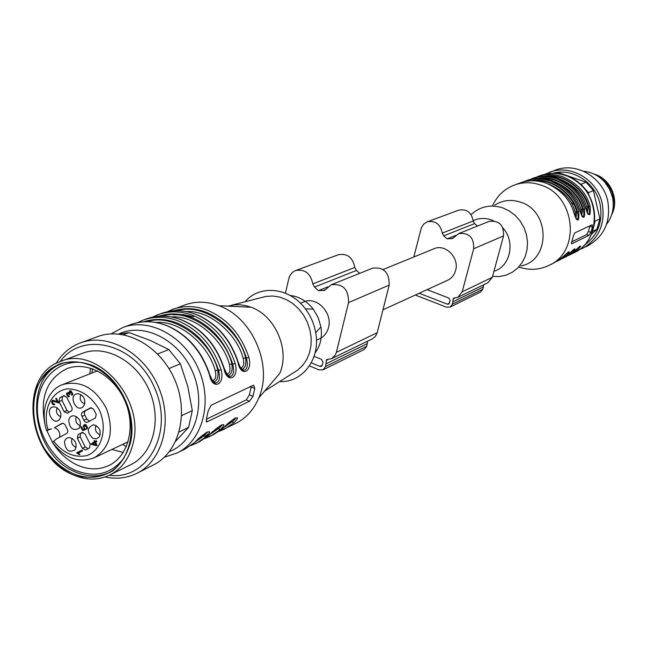 <?xml version="1.0" encoding="UTF-8"?>
<svg xmlns="http://www.w3.org/2000/svg" width="647" height="647" viewBox="0 0 647 647"><rect width="100%" height="100%" fill="white"/><g stroke="black" fill="none" stroke-linecap="round" stroke-linejoin="round"><path stroke-width="0.97" d="M382.959 309.808L447.546 280.297C451.598 278.339 454.283 275.056 455.601 270.438C459.58 257.66 445.29 243.45 433.927 248.78L383.121 269.516M316.432 340.201L319.65 338.729C324.171 336.545 327.139 332.784 328.539 327.455C332.793 312.687 316.423 295.93 303.734 301.923L300.467 303.257M311.272 362.83L319.844 366.388L321.357 366.372L322.327 365.11L323.007 362.32L321.535 359.4L314.078 356.319M285.432 293.204L288.764 278.865C289.816 274.749 292.137 271.966 295.728 270.519C304.891 268.942 310.592 273.406 312.816 283.904L314.507 287.09L318.437 290.64L324.616 290.349L331.215 284.777C342.975 283.483 348.749 289.419 348.547 302.594L336.359 352.38L335.219 355.203L331.45 358.721L326.557 359.611L325.627 366.485L323.063 369.817L318.995 369.874L309.436 365.895M295.728 270.519L338.389 254.724C347.245 253.179 352.72 257.409 354.807 267.437L356.432 270.462L359.716 273.341M328.013 286.791L318.437 290.64M331.215 284.777L372.559 268.182C383.897 266.887 389.437 272.533 389.179 285.109L377.185 332.728L375.422 336.375L372.413 338.818L331.45 358.721M367.528 341.195L366.76 346.266L364.269 349.477L323.063 369.817M419.207 293.245L447.336 304.163L448.686 304.122L450.199 300.596L448.937 298.105L427.069 289.654M413.813 256.988L421.391 227.687L423.736 224.088L427.255 221.824C435.423 220.352 440.421 224.121 442.249 233.138L443.705 235.856L447.142 238.864L452.633 238.533L458.561 233.656C469.002 232.386 474.041 237.417 473.677 248.755L462.201 291.813L457.752 297.361L453.393 298.202L452.471 304.147L450.15 307.066L446.535 307.179L415.293 295.032M427.255 221.824L458.723 210.17C466.641 208.73 471.461 212.337 473.2 220.999L474.599 223.603L477.494 226.054M455.69 235.427L447.142 238.864M458.561 233.656L488.986 221.444C499.088 220.19 503.948 225.01 503.56 235.904L492.302 277.328L487.984 282.674L457.752 297.361M483.592 284.809L482.848 289.225L480.584 292.04L450.15 307.066M206.312 419.28L246.248 399.895L249.386 394.848L251.335 386.202M253.106 385.361L211.205 405.216L208.237 410.691L206.393 418.981L206.911 421.933L249.451 401.269L252.961 396.385L254.789 388.443L253.681 385.232L253.106 385.361M227.631 424.133L230.955 421.213M224.072 427.352L232.014 421.82L231.133 421.44L232.2 420.194M218.953 431.436L224.622 429.05L233.947 422.766L232.014 421.82C234.756 419.717 235.864 418.431 235.33 417.97M223.223 428.079L213.615 434.606L223.078 428.225C227.655 423.898 234.845 417.881 235.338 418.124L235.265 418.002M233.947 422.766C243.733 412.94 231.416 419.062 223.005 428.274M213.502 431.274L217.157 428.063M210.032 434.412L218.257 428.71L217.368 428.322L218.508 426.971M213.615 434.606L204.978 438.464L210.825 436.013L220.231 429.665L218.257 428.71C221.023 426.583 222.123 425.297 221.549 424.844M209.207 435.124L199.511 441.723L209.054 435.277C213.647 430.91 220.999 424.788 221.533 425.006L221.468 424.885M220.231 429.665C230.106 419.717 217.441 426.017 208.973 435.326M198.985 438.609L202.972 435.116M190.63 445.67L196.639 443.171L206.118 436.765L203.207 435.399L204.428 433.951M195.588 441.675L204.104 435.803L207.412 432.042M194.779 442.37L184.993 449.05L194.618 442.54C199.244 438.124 206.749 431.881 207.331 432.091L207.275 431.961M206.118 436.765C216.09 426.697 203.061 433.175 194.537 442.588M241.841 369.526C245.31 368.022 246.556 364.091 245.585 357.759L243.232 358.527C244.461 363.897 243.595 367.059 240.627 368.022M239.681 366.93L243.515 370.351L241.905 369.712M243.604 370.359C247.243 369.647 248.197 365.571 246.475 358.131L248.828 357.379C241.355 335.009 227.906 319.44 208.471 310.657C196.445 305.748 184.573 305.287 172.846 309.274L167.225 311.773L184.88 304.899C195.758 301.057 207.113 301.332 218.961 305.716C252.354 317.305 273.244 365.628 258.808 397.897C253.891 409.527 246.313 417.994 236.058 423.284L218.945 431.444M237.861 362.053L237.902 362.207C240.781 377.864 253.074 372.171 248.828 357.379M227.809 375.802C231.489 374.419 232.831 370.424 231.844 363.824L229.459 364.609C230.704 370.141 229.774 373.351 226.668 374.257M225.625 373.02L229.653 376.627M229.75 376.643C233.486 375.915 234.489 371.766 232.75 364.204L235.136 363.436C227.55 340.751 213.939 324.948 194.294 316.019C182.147 311.021 170.153 310.536 158.321 314.563L152.546 317.143L161.257 313.496C173.072 309.476 185.034 309.962 197.165 314.935C216.761 323.832 230.34 339.594 237.902 362.207M223.854 368.248L223.902 368.41C226.822 384.286 239.471 378.43 235.136 363.436M213.47 382.248C217.303 380.889 218.71 376.829 217.707 370.068L215.273 370.868C216.551 376.562 215.556 379.829 212.297 380.671M211.157 379.271L215.378 383.089M215.483 383.105C219.341 382.361 220.384 378.139 218.621 370.456C211.116 348.054 197.699 332.429 178.37 323.565C166.7 318.72 155.151 318.13 143.715 321.794M209.434 374.621L209.482 374.791C212.451 390.901 225.471 384.868 221.048 369.672L218.621 370.456L217.707 370.068C211.496 341.94 174.544 312.347 147.233 321.672M227.833 306.136L234.327 304.85L239.891 304.761L245.52 305.562L251.109 307.236C275.266 315.582 290.196 350.116 279.73 373.432L258.808 397.897M261.566 297.531L265.771 296.447L272.638 295.994L279.625 297.07L286.475 299.634L292.905 303.613L298.679 308.837L303.556 315.113L307.357 322.206L309.921 329.824L311.15 337.685L311.005 345.466L309.492 352.874L306.67 359.619L302.667 365.45L297.628 370.141L264.583 391.144M297.628 370.141L293.964 372.462M245.035 301.777C259.779 284.187 289.719 287.349 305.384 308.87C310.738 316.011 314.183 323.985 315.72 332.776C320.661 358.923 302.456 382.911 279.544 381.593M290.082 295.444C299.165 296.512 306.888 301.081 313.253 309.145L318.154 317.531L320.912 326.848C322.424 337.014 320.467 345.765 315.016 353.116M92.481 443.955L96.031 444.845L94.939 442.653L92.481 443.955M95.578 442.362L94.939 442.653M96.67 444.554L96.031 444.845M69.933 391.872L70.345 390.731M67.733 393.489L68.056 392.503L68.857 392.964L69.73 390.837L71.073 390.925L72.747 394.104L71.995 395.406L71.477 394.597L72.043 393.643L70.143 391.758L70.013 394.338L69.383 394.565L67.822 393.449C66.876 394.743 67.28 395.543 69.043 395.835L69.35 396.757L68.258 396.748L66.698 394.921L66.714 393.247L68.048 392.503M69.423 392.923L68.493 393.489M71.55 391.225L70.79 391.718M78.538 452.973L77.85 452.342L82.145 450.069M59.055 401.577L62.007 400.372L67.021 410.441L64.085 411.67L67.239 413.255L71.607 410.756L72.197 409.397L71.833 407.432L66.787 397.307L63.535 395.762L59.573 397.986L59.055 401.577L64.085 411.67M68.897 412.09L67.021 410.441M64.393 395.584L59.573 397.986M62.007 400.372L62.516 396.789M91.381 407.691L81.959 412.576L81.304 414.355L81.951 416.393L84.854 415.148L84.231 412.77L85.323 410.982M89.375 421.237L86.787 419.013L84.854 415.148M77.308 438.221L80.212 436.919L85.234 447.004L82.347 448.322L77.308 438.221L78.158 434.461L83.083 432.358M80.212 436.919L80.535 433.53M88.186 448.686L85.234 447.004M72.197 438.415L71.623 439.96C71.372 443.721 72.901 446.171 76.184 447.32M57.082 407.812C55.602 411.945 56.855 414.945 60.842 416.789M80.883 394.63C79.209 398.932 80.495 402.013 84.725 403.865M96.152 425.516C94.616 429.082 95.57 432.01 98.991 434.299L100.236 434.671M84.296 425.912L84.903 424.537M85.566 429.454L83.665 429.956L83.342 429.309M86.334 424.966L85.388 425.467M94.672 440.558L94.041 440.85L94.656 440.526L95.125 441.472L96.476 440.842M92.626 443.882L92.125 443.138L95.643 441.23M96.88 444.974L96.16 444.788M54.518 404.318L54.024 404.003M52.844 401.31L53.248 400.234M54.712 400.703L53.677 401.213M58.384 402.369L57.478 401.973M76.516 416.619L75.853 418.302C75.529 421.456 76.702 423.809 79.363 425.346L80.438 425.686M69.431 392.737L68.857 392.964M69.997 394.314L69.383 394.565M72.65 394.12L71.477 394.597M78.061 453.806L76.686 452.876L82.112 450.005L82.541 450.862L78.311 453.094L79.961 454.38L79.314 454.72L78.061 453.806L78.861 453.434M78.125 452.892L76.961 453.426M77.85 452.342L76.686 452.876M52.447 442.362L56.459 438.941L67.029 433.231L67.87 431.614L67.595 429.883L65.048 424.756L63.349 423.292L61.966 423.332L54.453 427.732C58.715 429.373 60.414 432.56 59.548 437.283M86.787 419.013L83.884 420.275L81.951 416.393M83.884 420.275L85.323 422.135L87.305 422.345L95.384 418.011L96.249 414.541L93.572 409.171L90.507 407.836L82.42 412.22M79.508 433.983L82.412 432.325M82.347 448.322L85.469 449.964L86.738 449.43L89.626 447.773L90.159 444.198L85.105 434.056L81.886 432.471L81.425 432.762M64.474 441.909C65.452 450.361 68.986 453.005 75.076 449.843C77.422 443.874 75.594 439.782 69.585 437.574C66.892 437.574 65.193 439.014 64.474 441.909M56.297 407.392L54.477 406.898C43.503 406.34 52.367 427.473 59.67 419.288C62.08 414.606 60.955 410.643 56.297 407.392M84.797 403.55C85.089 398.317 82.962 395.058 78.408 393.772C67.102 393.085 76.103 414.703 83.592 406.219L84.797 403.55M92.99 438.407L96.411 438.836L99.169 437.048C101.506 431.072 99.678 426.963 93.669 424.731C86.844 427.538 86.617 432.099 92.99 438.407M83.172 426.082L84.288 424.699L85.687 424.642L87.62 427.902L86.86 429.187L86.35 428.314L86.892 427.432L84.773 425.589L83.981 427.352L85.639 429.648L82.509 430.465L80.778 426.996L81.417 426.648L82.8 429.438L84.45 429.034L83.172 426.082L84.336 425.572M85.113 428.743L84.45 429.034M81.441 426.705L80.778 426.996M83.665 429.956L82.509 430.465M87.515 427.804L86.35 428.314M95.667 441.27L94.511 441.796L94.041 440.85M92.125 443.138L94.511 441.796M92.472 443.842L91.324 444.368L90.976 443.664M95.125 441.472L96.443 440.777L96.872 441.634L95.554 442.33L97.074 445.371L96.46 445.694L91.324 444.368M55.691 401.229L57.397 402.005L55.699 398.592L56.329 398.245L58.618 402.838L52.957 401.245L52.391 402.022L53.369 403.938L54.34 403.882L54.712 404.787L53.224 404.747C51.437 403.032 51.226 401.561 52.601 400.331L55.691 401.229M58.594 402.798L58.109 402.992M56.37 398.326L55.699 398.592M58.06 401.73L57.397 402.005M68.695 420.162C69.439 417.186 71.202 415.714 73.976 415.77C79.961 418.067 81.74 422.192 79.314 428.128C73.192 431.282 69.65 428.629 68.695 420.162M62.832 423.187L54.453 427.732M50.943 428.929L46.649 430.732L49.067 429.252L51.509 429.001M111.891 449.439L123.262 452.479M52.973 443.114C59.289 453.029 67.231 460.284 76.799 464.861C88.073 469.948 98.773 470.167 108.898 465.525C128.462 456.313 136.137 426.51 124.976 401.051C114.074 375.478 87.11 360.662 66.997 368.604C46.867 378.721 39.54 397.42 45.007 424.691M46.875 430.659L52.439 442.241M82.994 362.749C59.395 359.15 39.33 377.913 37.518 404.132C35.496 430.304 51.736 459.41 74.3 469.892C94.591 478.311 111.203 474.308 124.119 457.874M61.764 363.638C22.322 378.107 31.444 453.782 74.009 471.38C86.18 476.912 97.818 477.365 108.922 472.731M71.138 472.747C83.932 478.545 96.063 478.78 107.531 473.458C129.424 463.009 137.981 429.519 125.421 400.857C113.152 372.074 82.889 355.365 60.284 364.164C19.418 377.209 27.732 454.801 71.138 472.747M92.27 365.312C80.94 361.406 70.054 360.929 59.605 363.905C49.989 368.822 42.484 376.417 37.089 386.688C30.983 404.335 32.107 422.774 40.454 442.022C50.733 460.235 64.579 471.849 81.983 476.855C93.184 478.19 103.496 476.184 112.918 470.822C121.28 463.616 127.176 454.057 130.621 442.127C137.277 413.296 118.708 376.174 92.27 365.312M133.339 442.33C129.812 457.841 121.968 468.743 109.812 475.035C97.859 480.608 85.21 480.373 71.866 474.324C26.721 455.65 18.124 374.937 60.697 361.414C96.557 345.361 144.54 398.042 133.339 442.33M109.812 475.035L130.791 464.675C153.25 453.903 162.106 419.717 149.311 390.529C136.816 361.212 105.841 344.244 82.606 353.23L60.697 361.414M109.27 475.294C147.912 480.478 174.318 432.099 154.73 388.184C136.153 343.84 82.824 329.93 60.131 361.633M105.081 476.993C116.452 479.378 127.071 478.141 136.946 473.289C162.979 460.535 173.226 420.696 158.305 386.639C143.715 352.445 107.677 332.623 80.551 342.853C70.248 346.719 62.072 353.61 56.022 363.525M136.946 473.289L153.363 464.999C179.162 452.358 189.385 413.077 174.698 379.554C160.335 345.894 124.717 326.428 97.834 336.561L80.551 342.853M175.741 441.173L188.633 427.352L179.138 431.953M188.633 427.352L192.296 410.594L187.808 386.574L180.384 363.792L168.988 368.572M181.661 415.6L192.296 410.594M180.384 363.792L168.802 349.55L150.355 340.459L129.101 332.607L123.407 334.725M157.674 354.014L168.802 349.55M129.101 332.607L118.741 334.046M571.681 241.865L586.692 234.578L588.382 231.48L590.032 225.706M571.689 243.814L588.932 235.387L590.889 232.378L592.417 227.081L592.159 224.744L574.803 232.92L573.307 236.212L571.341 243.684M575.984 218.492L576.663 211.577L575.223 212.046L575.377 217.174M576.833 219.373C578.353 219.018 578.507 216.502 577.302 211.804L578.741 211.351C575.215 197.958 565.923 187.905 550.88 181.2C541.579 178.224 532.934 178.224 524.952 181.2L522.477 182.203M574.043 213.381L574.059 213.429C577.739 222.803 579.3 222.115 578.741 211.351M581.799 215.847L582.446 209.021L581.022 209.482L581.2 214.521M582.64 216.737C584.136 216.389 584.281 213.898 583.076 209.248L584.508 208.803C581.014 195.523 571.802 185.568 556.873 178.936C547.645 175.992 539.064 175.992 531.138 178.952L532.36 178.499C540.277 175.555 548.842 175.547 558.054 178.491C572.967 185.107 582.163 195.046 585.648 208.294L585.632 208.253M579.89 210.793L579.906 210.833C583.537 220.142 585.074 219.462 584.508 208.803M586.902 211.892L586.716 206.975L588.123 206.514C584.759 191.625 566.74 174.973 548.171 176.38M587.508 213.259L588.123 206.514L590.169 206.296C586.708 193.138 577.569 183.279 562.761 176.712C553.606 173.792 545.089 173.808 537.212 176.736L540.31 175.612C548.68 172.66 557.213 172.644 565.907 175.555C603.724 190.347 601.888 240.838 573.735 252.912C604.727 239.341 599.429 185.519 565.761 175.58C557.099 172.668 548.616 172.684 540.31 175.612M588.236 214.125C589.724 213.728 589.902 211.27 588.754 206.741C585.446 189.959 563.294 171.859 543.456 176.299M585.648 208.294C589.231 217.521 590.735 216.85 590.169 206.296M564.095 255.735L568.034 252.265M561.418 258.056L554.358 262.69L561.386 258.096L568.6 251.812M565.001 255.015L566.101 255.727C571.382 249.815 569.805 250.607 561.361 258.104M570.088 252.694L573.857 249.37M567.298 255.12L560.326 259.682L567.298 255.12L574.439 248.901M570.84 252.087L571.932 252.791C577.189 246.919 575.644 247.704 567.273 255.136M575.976 249.693L579.575 246.523M576.582 249.208L577.658 249.912C582.898 244.081 581.378 244.849 573.08 252.209L573.137 252.168M518.748 266.968C529.286 270.559 539.436 270.001 549.206 265.294C581.143 251.327 575.523 195.443 540.738 185.034C531.794 181.993 523.051 181.985 514.494 185.002C504.369 188.892 497.009 195.904 492.407 206.045M520.932 265.909C550.419 260.79 550.54 211.262 520.746 202.236C511.381 199.122 502.687 200.101 494.68 205.18M492.553 276.415L499.411 276.536L506.067 275.145L512.23 272.298L517.632 268.109L522.032 262.747L525.235 256.438L527.087 249.467L527.507 242.132L526.472 234.756L524.03 227.663L520.277 221.177L515.384 215.58L509.577 211.116L503.107 207.986C490.895 204.08 480.211 206.296 471.065 214.626M493.491 220.781L491.518 219.972C485.153 217.756 479.039 217.999 473.175 220.692M493.944 271.287C510.386 266.475 515.651 241.832 502.97 227.995M611.738 214.602C619.769 199.826 610.517 178.443 594.253 174.164M596.736 175.483C610.954 183.74 616.203 195.879 612.483 211.901M583.643 171.293C591.884 172.094 598.92 175.701 604.743 182.106L609.523 189.126L612.434 197.117C614.513 207.331 612.563 216.397 606.562 224.307M545.057 174.237L555.474 170.096C576.331 161.79 602.915 177.294 607.751 201.039C611.043 221.128 604.5 235.993 588.139 245.65L577.981 250.397M549.529 172.256C570.541 163.893 597.335 179.551 602.22 203.506C605.552 223.781 598.976 238.775 582.494 248.497M552.409 173.38C572.094 167.371 595.563 182.284 600.06 204.04C603.19 222.075 597.715 235.937 583.643 245.634M555.878 173.469L559.679 173.032L557.932 173.679M580.108 183.966L581.014 184.233L586.061 182.211L559.679 173.032M586.061 182.211L593.412 190.566L588.422 192.66L588.705 194.48M594.787 220.562L594.989 221.193L599.915 218.88L593.412 190.566M599.915 218.88L596.89 229.313L592.458 231.472M591.148 234.675L596.89 229.313M581.014 184.233L588.422 192.66M594.989 221.193L594.019 225.932M322.303 365.183L319.844 366.388M354.807 267.437L312.816 283.904M356.432 270.462L314.507 287.09M325.748 289.541L323.241 290.552M389.179 285.109L348.547 302.594M377.185 332.728L336.359 352.38M328.013 359.578L326.242 360.444M367.423 343.589L326.306 363.687M366.76 346.266L325.627 366.485M449.544 303.079L447.336 304.163M473.2 220.999L442.249 233.138M474.599 223.603L443.705 235.856M453.652 237.821L451.412 238.727M503.56 235.904L473.677 248.755M492.302 277.328L462.201 291.813M454.687 298.154L453.102 298.922M483.479 286.888L453.118 301.728M482.848 289.225L452.471 304.147M251.206 386.914L254.789 388.443M249.386 394.848L252.961 396.385M246.248 399.895L249.451 401.269M206.134 421.14L207.533 421.755M208.868 433.417L204.873 436.539M186.142 311.563C211.391 309.994 237.7 335.947 243.232 358.527M173.655 310.859C184.767 307.43 195.944 308.012 207.186 312.63C226.102 321.187 239.204 336.359 246.475 358.131L245.585 357.759C239.616 330.682 204.104 302.06 177.254 310.738M171.22 316.925C196.801 315.057 223.805 341.535 229.459 364.609M158.895 316.246C170.169 312.703 181.532 313.294 192.984 318.017C212.103 326.727 225.358 342.126 232.75 364.204L231.844 363.824C225.754 336.23 189.531 307.131 162.454 316.124M221.048 369.672C213.34 346.663 199.559 330.617 179.712 321.535C167.427 316.448 155.32 315.938 143.383 319.998L146.408 318.898C158.321 314.846 170.404 315.356 182.656 320.419C202.471 329.469 216.219 345.466 223.902 368.41M126.311 446.697L122.695 444.343M91.874 373.06L92.642 368.806M118.636 334.03C143.666 322.004 178.855 339.538 192.58 371.823C206.7 403.946 195.37 441.586 169.457 451.582M111.09 333.868L123.059 327.39C149.57 317.402 184.565 336.343 198.589 369.227C212.944 401.965 202.762 440.437 177.327 452.916L184.993 449.05M215.273 370.868C209.515 347.277 181.783 320.257 155.87 322.441M123.059 327.39L131.123 324.454C143.149 320.37 155.353 320.904 167.735 326.056C187.759 335.275 201.678 351.515 209.482 374.791M143.383 319.998L137.447 322.659L143.383 319.998M67.895 392.778L66.714 393.247M67.312 393.966L66.568 394.274M69.447 393.222L68.614 393.562M72.747 393.36L72.043 393.643M71.146 411.128L70.733 411.306M85.469 449.964L87.968 448.808M87.604 427.125L86.892 427.432M54.405 404.27L53.224 404.747M54.93 400.817L53.855 401.253M53.798 441.472C63.681 453.466 74.842 458.157 87.264 455.52C102.169 449.625 107.823 428.225 99.145 409.567C90.798 395.746 80.066 388.855 66.956 388.887C50.959 391.597 42.306 410.602 47.999 429.81M52.544 442.499C64.7 458.383 78.635 463.446 94.357 457.704C110.136 447.692 114.228 431.452 106.642 408.977C95.465 388.054 80.835 379.91 62.727 384.553C49.568 388.718 39.346 408.249 46.592 430.562M48.735 429.406L49.407 429.123M588.932 235.387L586.692 234.578M589.91 226.183L592.417 227.081M588.382 231.48L590.889 232.378M548.357 183.918C562.761 189.919 571.713 199.292 575.223 212.046M530.969 180.812C551.139 176.113 573.913 194.61 577.302 211.804L576.663 211.577C573.218 196.292 554.625 179.243 535.692 180.861M576.517 219.284L576.849 219.487C576.364 218.217 577.342 222.705 574.124 213.389C567.848 189.571 540.949 174.698 519.921 183.028C527.952 180.036 536.646 180.044 546.003 183.044C561.143 189.806 570.492 199.931 574.059 213.429M554.746 181.742C568.834 187.751 577.593 196.995 581.022 209.482M537.245 178.54C557.245 173.954 579.728 192.256 583.076 209.248L582.446 209.021C579.041 193.938 560.739 177.092 541.992 178.596M582.34 216.656L582.656 216.858C582.171 215.572 583.165 220.085 579.971 210.801C573.76 187.193 547.079 172.474 526.197 180.748C534.171 177.771 542.801 177.771 552.085 180.748C567.112 187.436 576.38 197.464 579.906 210.833M561.014 179.615C574.803 185.616 583.368 194.739 586.716 206.975M560.326 259.682L556.711 261.396L566.101 255.727M573.08 252.209L566.182 256.722L562.631 258.412L571.932 252.791M573.735 252.912L568.446 255.476L577.658 249.912M206.344 421.682L206.959 421.957M199.511 441.723L190.614 445.686M173.364 314.806L183.368 314.62L193.542 316.707M243.644 370.44L243.579 370.48C243.005 369.672 242.496 373.368 238.145 362.085C230.639 339.473 217.052 323.743 197.384 314.895C184.864 309.889 172.822 309.42 161.257 313.496M229.636 376.667L227.946 375.947M229.782 376.724L229.717 376.756C229.75 379.191 227.89 376.368 224.145 368.28C216.527 345.344 202.778 329.38 182.891 320.378C170.242 315.283 158.078 314.79 146.408 318.898M164.403 457.194L177.327 452.916M90.653 368.151L89.796 373.877M215.37 383.129L213.583 382.361M215.516 383.186L214.351 382.992L212.717 381.318L209.741 374.653C202.001 351.386 188.075 335.178 167.977 326.015C155.183 320.831 142.906 320.314 131.123 324.454M251.109 307.236L218.961 305.716M265.771 296.447L231.61 305.23M313.253 309.145L305.384 308.87M320.912 326.848L315.72 332.776M67.822 393.449L69.003 392.972M70.143 391.758L71.316 391.289M71.388 410.966L69.836 411.621M84.773 425.589L85.938 425.079M52.957 401.245L54.146 400.768M97.446 370.86L62.727 384.553M128.114 441.796L94.357 457.704M526.197 180.748L522.469 182.203M532.36 178.499C553.096 170.298 579.566 184.872 585.713 208.261C588.835 217.408 587.913 213.041 588.358 214.27L588.301 214.165M566.182 256.722L573.105 252.201L580.165 246.046M519.921 183.028L514.494 185.002M554.358 262.69L549.206 265.294M571.455 203.134C573.525 203.255 574.94 205.099 575.693 208.682"/></g></svg>
